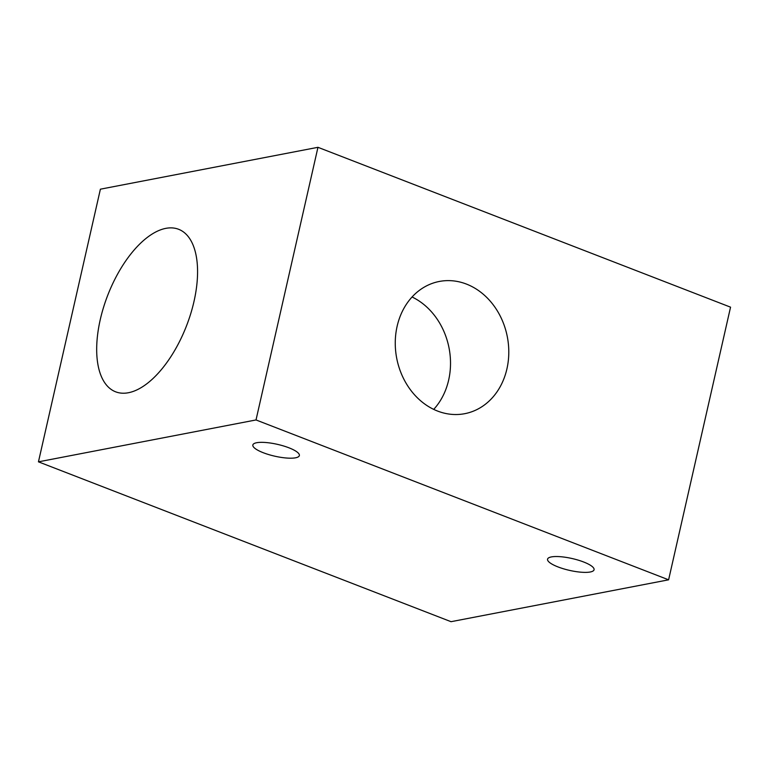 <?xml version="1.0" encoding="UTF-8"?>
<svg xmlns="http://www.w3.org/2000/svg" width="769" height="769" viewBox="0 0 769 769"><rect width="100%" height="100%" fill="white"/><g stroke="black" fill="none" stroke-linecap="round" stroke-linejoin="round"><path stroke-width="1.15" d="M433.706 409.387A67.326 56.339 79.1 0 0 412.069 296.988M165.796 228.364A87.147 42.247 -68.8 0 0 103.527 307.398A87.147 42.247 -68.8 0 0 115.638 391.815A87.147 42.247 -68.8 0 0 186.521 325.816A87.147 42.247 -68.8 0 0 178.61 229.287A87.147 42.247 -68.8 0 0 165.796 228.364M397.121 326.296A67.326 56.339 -100.9 0 1 439.301 281.464A67.326 56.339 -100.9 0 1 507.348 336.928A67.326 56.339 -100.9 0 1 464.755 413.684A67.326 56.339 -100.9 0 1 397.121 326.296M590.265 571.992A23.849 6.065 12.8 0 1 563.485 568.791A23.849 6.065 12.8 0 1 547.557 559.169A23.849 6.065 12.8 0 1 572.155 558.544A23.849 6.065 12.8 0 1 594.072 569.733A23.849 6.065 12.8 0 1 590.265 571.992M295.556 457.805A23.849 6.065 12.8 0 1 268.775 454.604A23.849 6.065 12.8 0 1 252.847 444.982A23.849 6.065 12.8 0 1 277.455 444.357A23.849 6.065 12.8 0 1 299.362 455.546A23.849 6.065 12.8 0 1 295.556 457.805M256.019 419.951L38.45 461.833L100.393 189.184L317.962 147.312L256.019 419.951L668.607 579.816L451.038 621.688L38.45 461.833M668.607 579.816L730.55 307.167L317.962 147.312"/></g></svg>
